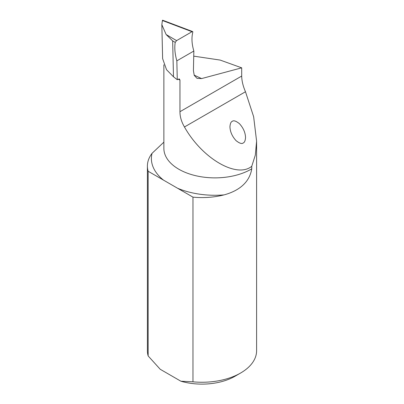 <?xml version="1.0" encoding="UTF-8"?>
<svg xmlns="http://www.w3.org/2000/svg" width="404" height="404" viewBox="0 0 404 404"><rect width="100%" height="100%" fill="white"/><g stroke="black" fill="none" stroke-linecap="round" stroke-linejoin="round"><path stroke-width="0.61" d="M193.854 51.03L176.841 60.852L177.275 79.704L179.336 78.937L179.957 80.068L179.957 111.706C179.947 116.711 181.441 121.801 184.451 126.977C202.136 158.474 236.794 178.714 251.753 166.286L255.328 155.101L256.596 141.168L253.641 116.721L245.481 91.743C243.056 86.203 241.794 80.977 241.693 76.063L241.693 67.837L201.576 78.588L197.041 78.356L194.253 75.402L193.415 70.665L193.854 51.03C191.774 44.026 191.42 37.774 192.794 32.27L192.743 31.633L192.021 31.709L176.583 40.622L175.23 42.395L172.659 40.9L166.14 34.542L176.583 40.622M192.021 31.709L162.393 20.503L161.842 24.694L166.14 34.542M176.841 60.852C174.871 53.772 174.336 47.621 175.23 42.395M161.842 24.694L162.625 58.641L166.534 69.705L173.483 76.8L177.275 79.704M193.743 56.146L220.175 60.08L241.693 67.837M251.753 166.286L251.753 168.842C249.308 183.759 237.057 191.395 224.028 194.895A63.564 36.698 180 0 1 177.583 188.254L192.971 197.142A54.596 31.522 0 0 0 224.028 194.895M192.971 197.142L192.971 381.82A54.596 31.522 0 0 0 240.607 373.023A54.596 31.522 0 0 0 256.596 350.738L256.596 141.168M147.404 350.738A54.596 31.522 0 0 0 148.152 355.949L148.152 171.266A54.596 31.522 0 0 1 147.404 166.054L147.404 350.738M148.152 171.266L163.544 180.149A63.564 36.698 180 0 1 152.045 153.333A54.596 31.522 0 0 0 147.404 166.054M152.045 153.333L163.873 142.147M240.607 373.023L235.093 376.21A46.798 27.018 180 0 1 180.896 381.219L160.231 369.286L148.152 355.949M163.544 180.149L177.583 188.254M180.896 381.219L192.971 381.82M243.258 142.925C241.966 144.162 239.572 143.4 236.072 140.648C232.189 136.421 230.144 131.8 229.942 126.785C230.189 123.619 230.952 121.816 232.224 121.382C233.517 120.145 235.911 120.907 239.41 123.659C243.294 127.886 245.339 132.507 245.541 137.522C245.294 140.688 244.531 142.486 243.258 142.925M162.393 20.503L162.711 20.892M179.957 111.706L241.693 76.063M173.483 76.8L172.659 40.9M179.957 80.068A51.086 29.497 180 0 1 178.29 79.123M163.873 64.771L163.873 148.379A51.086 29.497 0 0 0 195.854 175.735A51.086 29.497 0 0 0 251.753 168.842M184.451 126.977L245.481 91.743M194.132 75.114L201.576 78.588M162.58 20.2L192.642 31.568"/></g></svg>
